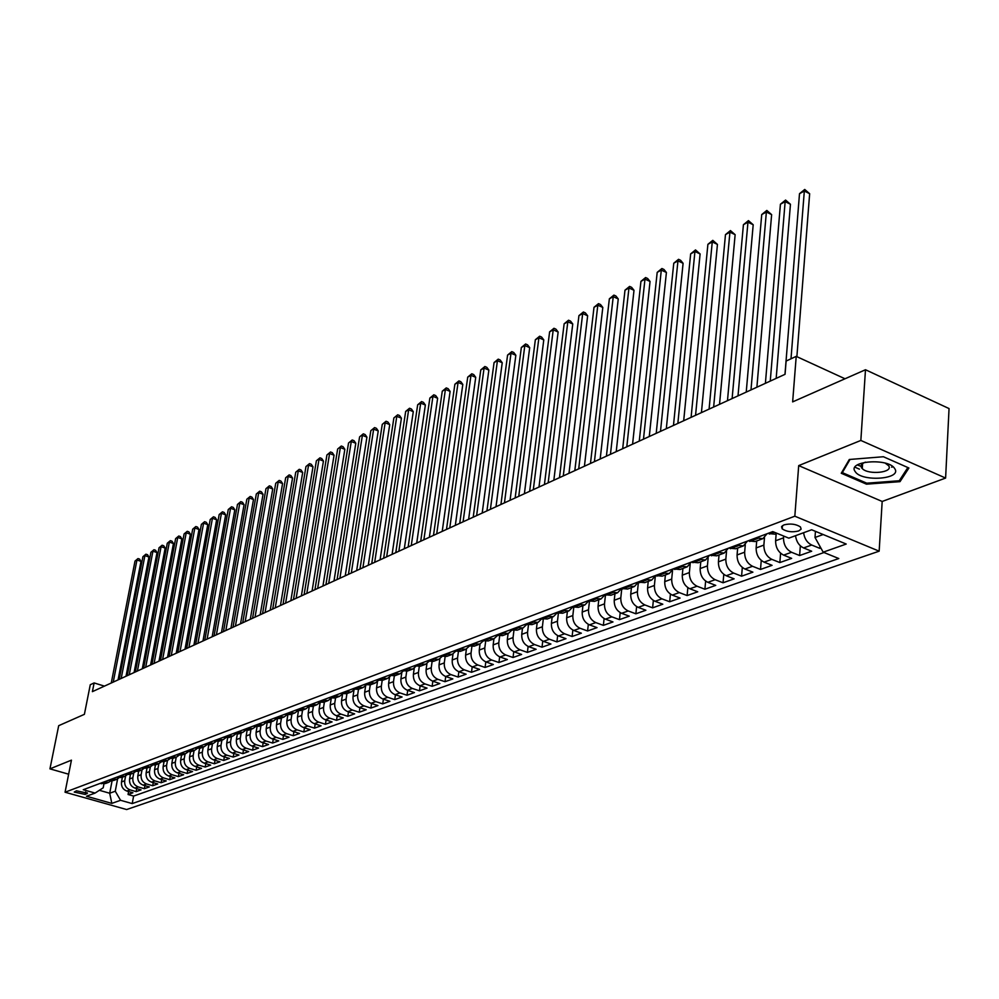 <?xml version="1.0" encoding="UTF-8"?>
<svg xmlns="http://www.w3.org/2000/svg" width="999" height="999" viewBox="0 0 999 999"><rect width="100%" height="100%" fill="white"/><g stroke="black" fill="none" stroke-linecap="round" stroke-linejoin="round"><path stroke-width="1.5" d="M857.354 464.922L862.387 466.895M891.732 467.17L892.969 466.745M783.928 524.887L781.543 526.685L782.18 528.858C786.675 531.805 792.17 532.517 798.688 530.956L801.123 529.145L800.461 526.948C795.928 524 790.409 523.314 783.928 524.887M945.603 478.071L949.05 408.566L865.484 369.742L860.851 440.447L798.701 465.609L794.829 516.196L879.157 551.173L882.179 501.461L945.603 478.071L860.851 440.447M794.829 516.196L65.06 792.219L126.636 809.54L879.157 551.173M65.06 792.219L71.441 760.152L49.95 768.855L68.644 774.2M49.95 768.855L58.691 725.686L84.391 714.335L90.272 684.727L94.118 682.941L92.395 691.645L785.052 374.313L786.113 361.064L796.215 356.368L792.644 401.885L865.484 369.742M122.39 777.222L121.491 781.942C121.079 786.413 122.852 789.447 126.823 791.033L132.904 792.769L128.059 794.492L128.609 791.545M125.624 775.923L124.713 780.743C124.301 785.226 126.074 788.273 130.057 789.872L136.151 791.62L136.713 788.623M136.151 791.62L141.059 789.872L134.952 788.111C130.956 786.513 129.171 783.453 129.595 778.958L130.482 774.213M138.686 771.153L137.8 775.923C137.387 780.456 139.186 783.528 143.194 785.152L149.338 786.925L144.356 788.698L144.93 785.651M147.015 768.044L146.129 772.851C145.717 777.422 147.527 780.519 151.561 782.155L157.73 783.94L152.685 785.738L153.247 782.642M155.457 764.897L154.57 769.742C154.158 774.337 155.981 777.459 160.04 779.108L166.246 780.906L161.126 782.729L161.701 779.582M164.023 761.713L163.137 766.583C162.737 771.203 164.56 774.35 168.644 776.011L174.875 777.834L169.68 779.682L170.267 776.485M172.715 758.478L171.828 763.386C171.428 768.031 173.277 771.203 177.372 772.876L183.641 774.725L178.371 776.598L178.958 773.338M181.531 755.194L180.644 760.127C180.245 764.809 182.105 768.006 186.226 769.692L192.532 771.553L187.175 773.463L187.775 770.154M190.484 751.847L189.585 756.83C189.198 761.55 191.071 764.759 195.205 766.47L201.548 768.343L196.116 770.279L196.716 766.92M199.563 748.451L198.676 753.483C198.277 758.229 200.162 761.475 204.32 763.199L210.689 765.097L205.195 767.045L205.794 763.636M208.779 744.992L207.879 750.087C207.492 754.869 209.39 758.129 213.574 759.877L219.98 761.787L214.398 763.773L214.997 760.301M218.132 741.483L217.233 746.64C216.858 751.448 218.769 754.745 222.977 756.493L229.408 758.428L223.739 760.451L224.35 756.905M227.635 737.899L226.736 743.131C226.348 747.989 228.272 751.298 232.505 753.071L238.973 755.032L233.217 757.08L233.828 753.471M237.287 734.265L236.376 739.585C236.001 744.467 237.937 747.801 242.183 749.6L248.689 751.573L242.844 753.646L243.469 749.987M247.078 730.556L246.166 735.976C245.791 740.896 247.74 744.255 252.01 746.066L258.554 748.064L252.622 750.174L253.247 746.44M257.03 726.785L256.106 732.304C255.732 737.262 257.692 740.659 262 742.482L268.569 744.492L262.537 746.64L263.174 742.844M267.133 722.951L266.196 728.583C265.834 733.578 267.807 737 272.128 738.835L278.746 740.883L272.615 743.056L273.251 739.185M277.397 719.055L276.448 724.812C276.086 729.832 278.084 733.278 282.43 735.139L289.073 737.2L282.854 739.41L283.504 735.476M287.824 715.072L286.863 720.966C286.513 726.036 288.524 729.507 292.894 731.38L299.575 733.466L293.256 735.714L293.906 731.693M298.414 711.026L297.452 717.07C297.103 722.165 299.126 725.661 303.521 727.572L310.227 729.67L303.821 731.955L304.47 727.859M309.19 706.892L308.204 713.099C307.854 718.244 309.89 721.765 314.31 723.688L321.066 725.811L314.548 728.134L315.197 723.963M320.13 702.697L319.131 709.065C318.793 714.248 320.841 717.806 325.287 719.742L332.08 721.902L325.449 724.263L326.111 720.004M331.256 698.401L330.232 704.969C329.907 710.189 331.968 713.786 336.438 715.734L343.269 717.919L336.526 720.316L337.2 715.983M342.57 694.043L341.521 700.811C341.196 706.068 343.281 709.69 347.777 711.663L354.645 713.873L347.789 716.308L348.464 711.887M354.033 689.797L353.009 696.578C352.684 701.872 354.782 705.531 359.303 707.529L366.208 709.752L359.24 712.237L359.915 707.729M365.659 685.676L364.672 692.282C364.36 697.614 366.483 701.298 371.029 703.321L377.959 705.569L370.879 708.091L371.566 703.496M377.497 681.443L376.548 687.899C376.236 693.281 378.371 696.99 382.942 699.038L389.922 701.31L382.717 703.883L383.404 699.188M389.535 677.11L388.611 683.453C388.311 688.873 390.472 692.619 395.067 694.68L402.073 696.99L394.755 699.6L395.442 694.804M401.798 672.677L400.899 678.92C400.599 684.39 402.772 688.161 407.392 690.259L414.448 692.594L407.005 695.242L407.692 690.359M414.26 668.144L413.386 674.313C413.099 679.832 415.284 683.641 419.942 685.751L427.035 688.111L419.455 690.809L420.154 685.814M426.948 663.511L426.098 669.63C425.824 675.187 428.022 679.033 432.704 681.168L439.835 683.553L432.13 686.301L432.829 681.206M439.872 658.791L439.036 664.859C438.773 670.454 440.984 674.337 445.691 676.498L452.859 678.92L445.017 681.705L445.729 676.51M453.022 653.958L452.21 660.002C451.948 665.646 454.183 669.567 458.916 671.753L466.121 674.2L458.141 677.047L458.853 671.728M466.408 649.025L465.609 655.069C465.359 660.751 467.619 664.71 472.377 666.92L479.62 669.392L471.491 672.29L472.202 666.857M480.044 643.98L479.258 650.037C479.021 655.769 481.293 659.752 486.076 661.987L493.369 664.51L485.089 667.457L485.814 661.887M493.931 638.823L493.156 644.904C492.932 650.699 495.217 654.72 500.037 656.98L507.367 659.527L498.938 662.524L499.65 656.842M508.079 633.566L507.317 639.685C507.092 645.529 509.403 649.587 514.248 651.872L521.615 654.457L513.036 657.504L513.761 651.685M522.489 628.196L521.728 634.365C521.528 640.259 523.851 644.355 528.721 646.678L536.138 649.288L527.397 652.397L528.121 646.428M537.175 622.727L536.426 628.958C536.226 634.889 538.573 639.035 543.468 641.37L550.924 644.018L542.02 647.19L542.744 641.083M552.135 617.145L551.398 623.438C551.211 629.42 553.583 633.603 558.503 635.976L565.996 638.661L556.918 641.895L557.654 635.614M567.382 611.463L566.658 617.807C566.483 623.851 568.868 628.071 573.826 630.469L581.368 633.191L572.115 636.488L572.852 630.044M582.929 605.681L582.205 612.075C582.042 618.169 584.465 622.427 589.447 624.862L597.027 627.622L587.587 630.981L588.324 624.363M598.776 599.775L598.064 606.231C597.914 612.375 600.349 616.683 605.369 619.143L612.986 621.94L603.371 625.362L604.108 618.568M614.947 593.756L614.235 600.262C614.11 606.468 616.558 610.814 621.603 613.311L629.27 616.146L619.455 619.642L620.204 612.649M631.43 587.612L630.731 594.18C630.619 600.436 633.091 604.832 638.174 607.367L645.878 610.239L635.876 613.798L636.613 606.605M648.239 581.356L647.564 587.974C647.464 594.293 649.962 598.738 655.069 601.298L662.812 604.208L652.609 607.842L653.358 600.424M665.396 574.962L664.735 581.643C664.647 588.024 667.17 592.507 672.302 595.104L680.094 598.064L669.68 601.76L670.429 594.118M682.916 568.431L682.267 575.187C682.192 581.618 684.74 586.151 689.897 588.773L697.739 591.783L687.112 595.566L687.849 587.674M700.786 561.775L700.162 568.581C700.099 575.087 702.672 579.657 707.866 582.33L715.734 585.377L704.894 589.235L705.644 581.093M719.043 554.982L718.418 561.85C718.381 568.406 720.978 573.039 726.198 575.736L734.128 578.833L723.051 582.779L723.788 574.363M737.674 548.039L737.075 554.969C737.062 561.588 739.672 566.271 744.929 569.018L752.896 572.152L741.583 576.186L742.319 567.469M756.718 540.946L756.131 547.952C756.131 554.632 758.778 559.365 764.06 562.137L772.065 565.334L760.514 569.442L761.25 560.427M776.173 533.703L775.611 540.771C775.624 547.514 778.296 552.297 783.616 555.119L791.658 558.366L779.857 562.562L780.594 553.209M795.516 535.701C796.353 541.608 799.038 545.691 803.583 547.939L811.675 551.236L799.612 555.531L800.349 545.829M85.202 794.417L87.437 793.156L76.448 790.821L74.238 792.07L85.202 794.417L85.689 791.945M112.063 780.931L109.703 793.243L115.26 791.22L120.567 800.299L132.205 803.583L838.785 558.541L823.188 552.185L846.215 544.043L811.65 529.77L788.823 538.161L772.776 531.605L83.242 789.722L95.08 793.081L103.209 787.786L103.946 783.94M120.567 800.299L111.826 803.383L86.488 796.24L95.08 793.081M783.653 536.051L783.516 537.849L775.611 540.771M764.485 537.699L763.873 545.092L756.131 547.952M745.291 544.655L744.655 552.185L737.075 554.969M726.523 551.423L725.836 559.115L718.418 561.85M708.141 557.991L707.417 565.909L700.162 568.581M690.159 564.348L689.372 572.564L682.267 575.187M672.539 570.491L671.703 579.07L664.735 581.643M655.307 576.386L654.395 585.464L647.564 587.974M638.411 582.217L637.424 591.708L630.731 594.18M621.765 588.748L620.804 597.839L614.235 600.262M605.456 595.142L604.495 603.858L598.064 606.231M589.447 601.41L588.511 609.752L582.205 612.075M573.751 607.529L572.839 615.534L566.658 617.807M558.366 613.511L557.467 621.203L551.398 623.438M543.269 619.343L542.382 626.76L536.426 628.958M528.446 625.062L527.572 632.217L521.728 634.365M513.911 630.644L513.049 637.574L507.317 639.685M499.637 636.113L498.788 642.832L493.156 644.904M485.639 641.458L484.79 647.989L479.258 650.037M471.878 646.69L471.041 653.059L465.609 655.069M458.379 651.81L457.542 658.041L452.21 660.002M445.104 656.83L444.28 662.924L439.036 664.859M432.08 661.75L431.243 667.732L426.098 669.63M419.28 666.57L418.444 672.452L413.386 674.313M406.693 671.291L405.869 677.085L400.899 678.92M394.33 675.923L393.506 681.643L388.611 683.453M382.18 680.456L381.343 686.126L376.548 687.899M370.242 684.902L369.393 690.534L364.672 692.282M358.491 689.273L357.654 694.867L353.009 696.578M346.94 693.581L346.091 699.125L341.521 700.811M335.577 697.814L334.727 703.321L330.232 704.969M324.4 701.972L323.551 707.442L319.131 709.065M313.411 706.068L312.55 711.5L308.204 713.099M302.585 710.102L301.723 715.484L297.452 717.07M291.945 714.06L291.071 719.417L286.863 720.966M281.468 717.969L280.594 723.276L276.448 724.812M271.154 721.815L270.279 727.085L266.196 728.583M260.989 725.599L260.115 730.831L256.106 732.304M250.999 729.32L250.112 734.515L246.166 735.976M241.146 732.991L240.272 738.149L236.376 739.585M231.456 736.6L230.569 741.72L226.736 743.131M221.903 740.159L221.016 745.242L217.233 746.64M212.487 743.656L211.613 748.713L207.879 750.087M203.222 747.115L202.335 752.135L198.676 753.483M194.093 750.511L193.207 755.494L189.585 756.83M185.09 753.87L184.203 758.815L180.644 760.127M176.224 757.167L175.337 762.087L171.828 763.386M167.482 760.426L166.596 765.309L163.137 766.583M158.878 763.623L157.979 768.481L154.57 769.742M150.387 766.782L149.488 771.615L146.129 772.851M142.02 769.879L141.121 774.7L137.8 775.923M133.766 772.926L132.855 777.746L129.595 778.958M128.059 794.492L133.616 796.078L824 552.509M803.608 532.729C804.445 538.661 807.142 542.757 811.7 545.029L819.804 548.351L820.841 547.976M799.612 555.531L791.545 552.272C786.225 549.438 783.541 544.63 783.516 537.849M779.857 562.562L771.827 559.353C766.533 556.555 763.885 551.81 763.873 545.092M760.514 569.442L752.534 566.283C747.264 563.523 744.642 558.828 744.655 552.185M741.583 576.186L733.641 573.064C728.408 570.354 725.811 565.696 725.836 559.115M723.051 582.779L715.147 579.707C709.952 577.035 707.367 572.427 707.417 565.909M704.894 589.235L697.04 586.213C691.87 583.566 689.31 579.02 689.372 572.564M687.112 595.566L679.295 592.582C674.15 589.984 671.628 585.476 671.703 579.07M669.68 601.76L661.912 598.826C656.805 596.253 654.295 591.795 654.395 585.464M652.609 607.842L644.879 604.944C639.797 602.409 637.312 598.001 637.424 591.708M635.876 613.798L628.196 610.951C623.139 608.441 620.666 604.07 620.804 597.839M619.455 619.642L611.825 616.82C606.793 614.348 604.358 610.027 604.495 603.858M603.371 625.362L595.779 622.589C590.784 620.142 588.361 615.871 588.511 609.752M587.587 630.981L580.032 628.246C575.074 625.824 572.664 621.59 572.839 615.534M572.115 636.488L564.597 633.791C559.665 631.405 557.28 627.21 557.467 621.203M556.918 641.895L549.45 639.223C544.542 636.875 542.182 632.717 542.382 626.76M542.02 647.19L534.59 644.567C529.707 642.245 527.372 638.124 527.572 632.217M527.397 652.397L520.004 649.8C515.147 647.502 512.837 643.431 513.049 637.574M513.036 657.504L505.681 654.944C500.861 652.672 498.563 648.638 498.788 642.832M498.938 662.524L491.633 660.002C486.825 657.754 484.552 653.746 484.79 647.989M485.089 667.457L477.822 664.959C473.051 662.737 470.791 658.778 471.041 653.059M471.491 672.29L464.273 669.829C459.528 667.632 457.28 663.698 457.542 658.041M458.141 677.047L450.949 674.612C446.241 672.439 444.018 668.543 444.28 662.924M445.017 681.705L437.874 679.308C433.179 677.16 430.981 673.301 431.243 667.732M432.13 686.301L425.012 683.928C420.354 681.805 418.169 677.984 418.444 672.452M419.455 690.809L412.387 688.461C407.754 686.363 405.582 682.579 405.869 677.085M407.005 695.242L399.975 692.919C395.367 690.846 393.206 687.087 393.506 681.643M394.755 699.6L387.762 697.302C383.179 695.254 381.044 691.533 381.343 686.126M382.717 703.883L375.761 701.61C371.216 699.587 369.093 695.891 369.393 690.534M370.879 708.091L363.973 705.856C359.44 703.845 357.33 700.187 357.654 694.867M359.24 712.237L352.36 710.014C347.864 708.029 345.766 704.407 346.091 699.125M347.789 716.308L340.959 714.123C336.476 712.15 334.403 708.553 334.727 703.321M336.526 720.316L329.732 718.156C325.274 716.208 323.214 712.637 323.551 707.442M325.449 724.263L318.681 722.115C314.248 720.192 312.212 716.645 312.55 711.5M314.548 728.134L307.817 726.023C303.409 724.113 301.386 720.604 301.723 715.484M303.821 731.955L297.115 729.869C292.744 727.971 290.721 724.487 291.071 719.417M293.256 735.714L286.588 733.641C282.242 731.78 280.232 728.321 280.594 723.276M282.854 739.41L276.236 737.362C271.903 735.514 269.917 732.092 270.279 727.085M272.615 743.056L266.034 741.033C261.726 739.198 259.752 735.801 260.115 730.831M262.537 746.64L255.994 744.642C251.698 742.819 249.75 739.447 250.112 734.515M252.622 750.174L246.104 748.189C241.833 746.39 239.897 743.044 240.272 738.149M242.844 753.646L236.363 751.685C232.118 749.912 230.195 746.59 230.569 741.72M233.217 757.08L226.773 755.132C222.552 753.371 220.629 750.074 221.016 745.242M223.739 760.451L217.32 758.528C213.124 756.78 211.226 753.508 211.613 748.713M214.398 763.773L208.004 761.875C203.833 760.139 201.948 756.892 202.335 752.135M205.195 767.045L198.838 765.172C194.693 763.448 192.807 760.227 193.207 755.494M196.116 770.279L189.798 768.418C185.677 766.708 183.804 763.511 184.203 758.815M187.175 773.463L180.894 771.615C176.786 769.929 174.937 766.745 175.337 762.087M178.371 776.598L172.115 774.762C168.032 773.089 166.196 769.942 166.596 765.309M169.68 779.682L163.461 777.871C159.403 776.211 157.58 773.089 157.979 768.481M161.126 782.729L154.932 780.931C150.899 779.295 149.076 776.186 149.488 771.615M152.685 785.738L146.528 783.953C142.507 782.329 140.697 779.245 141.121 774.7M144.356 788.698L138.237 786.937C134.241 785.326 132.442 782.254 132.855 777.746M103.309 782.217L108.641 782.342L110.677 780.993M100.125 783.403L105.457 783.528L108.254 782.492M108.117 780.419L113.474 780.544L116.321 779.482M118.769 777.959L116.708 779.332L111.339 779.208M116.221 777.384L121.603 777.509L124.488 776.435M126.973 774.887L124.887 776.285L119.493 776.148M124.45 774.3L129.858 774.437L132.792 773.351M135.302 771.777L133.192 773.201L127.772 773.064M132.792 771.178L138.224 771.328L141.196 770.217M143.744 768.606L141.608 770.067L136.151 769.917M141.246 768.019L146.716 768.156L149.738 767.032M152.31 765.396L150.137 766.882L144.668 766.733M149.838 764.797L155.32 764.959L158.391 763.81M161.001 762.137L158.804 763.661L153.297 763.498M158.541 761.538L164.061 761.7L167.183 760.539M169.818 758.84L167.595 760.389L162.063 760.227M167.382 758.229L172.927 758.391L176.099 757.217M178.771 755.481L176.511 757.067L170.954 756.892M176.348 754.869L181.93 755.044L185.152 753.845M187.862 752.072L185.564 753.696L179.982 753.508M185.464 751.46L191.059 751.648L194.343 750.424M197.078 748.613L194.755 750.261L189.136 750.087M194.705 748.001L200.337 748.189L203.671 746.952M206.443 745.104L204.083 746.79L198.439 746.603M204.083 744.492L209.74 744.68L213.137 743.418M215.946 741.545L213.549 743.268L207.879 743.069M213.611 740.921L219.305 741.121L222.752 739.834M225.599 737.924L223.164 739.685L217.47 739.485M223.289 737.299L229.008 737.512L232.505 736.201M235.402 734.24L232.929 736.051L227.21 735.838M233.117 733.616L238.861 733.84L242.432 732.504M245.354 730.506L242.844 732.354L237.088 732.13M243.107 729.882L248.876 730.107L252.497 728.758M255.469 726.71L252.922 728.596L247.14 728.371M253.234 726.086L259.041 726.323L262.725 724.949M265.734 722.851L263.162 724.787L257.342 724.55M263.536 722.24L269.38 722.477L273.127 721.078M276.174 718.93L273.551 720.916L267.707 720.679M274.013 718.318L279.87 718.568L283.691 717.145M286.775 714.947L284.116 716.982L278.246 716.733M284.64 714.335L290.534 714.585L294.418 713.149M297.552 710.901L294.855 712.986L288.948 712.724M295.454 710.289L301.386 710.551L305.332 709.078M308.504 706.793L305.769 708.915L299.837 708.653M306.443 706.168L312.4 706.443L316.421 704.944M319.643 702.597L316.858 704.782L310.889 704.507M317.62 701.985L323.601 702.272L327.697 700.749M330.956 698.351L328.134 700.586L322.14 700.299M328.983 697.739L334.99 698.026L339.161 696.478M342.47 694.018L339.598 696.315L333.579 696.016M340.534 693.418L346.578 693.718L350.824 692.132M354.17 689.61L351.261 691.97L345.204 691.658M352.285 689.01L358.354 689.322L362.674 687.712M366.071 685.127L363.124 687.549L357.03 687.237M364.235 684.54L370.342 684.864L374.737 683.229M378.184 680.569L375.187 683.054L369.068 682.729M376.386 679.994L382.53 680.319L387.013 678.658M390.509 675.936L387.462 678.483L381.306 678.146M388.761 675.361L394.93 675.699L399.5 674M403.047 671.203L399.95 673.838L393.768 673.488M401.348 670.641L407.555 671.003L412.212 669.268M415.796 666.395L412.662 669.105L406.443 668.743M414.16 665.846L420.404 666.221L425.149 664.447M428.783 661.5L425.599 664.285L419.355 663.91M427.21 660.963L433.479 661.35L438.311 659.54M442.008 656.518L438.773 659.377L432.492 658.99M440.484 655.993L446.79 656.393L451.723 654.545M455.469 651.435L452.185 654.382L445.866 653.983M454.008 650.936L460.352 651.336L465.384 649.462M469.18 646.266L465.834 649.288L459.49 648.888M467.782 645.779L474.15 646.191L479.283 644.28M483.129 640.983L479.745 644.118L473.364 643.693M481.818 640.521L488.211 640.958L493.456 639.01M497.352 635.614L493.918 638.836L487.5 638.398M496.116 635.177L502.547 635.626L507.892 633.628M511.838 630.132L508.354 633.453L501.91 633.004M510.676 629.72L517.145 630.182L522.589 628.159M526.61 624.55L523.064 627.984L516.583 627.509M525.524 624.163L532.03 624.637L537.587 622.564M541.645 618.856L538.061 622.389L531.543 621.915M540.659 618.493L547.19 618.993L552.872 616.87M556.992 613.049L553.346 616.695L546.79 616.196M556.093 612.724L562.649 613.236L568.456 611.076M572.627 607.13L568.931 610.901L562.35 610.377M571.828 606.83L578.421 607.355L584.34 605.157M588.561 601.086L584.815 604.982L578.209 604.445M587.874 600.824L594.505 601.373L600.549 599.113M604.832 594.917L601.023 598.938L594.38 598.389M604.245 594.692L610.913 595.254L617.082 592.956M621.415 588.623L617.569 592.782L610.889 592.207M620.953 588.448L627.647 589.023L633.953 586.675M638.336 582.192L634.44 586.488L627.722 585.901M637.999 582.067L644.73 582.654L651.173 580.257M655.619 575.624L651.66 580.082L644.917 579.47M655.406 575.549L662.162 576.161L668.756 573.713M673.239 568.918L669.243 573.526L662.462 572.902M673.176 568.893L679.969 569.53L686.713 567.02M691.221 562.137L687.2 566.845L680.381 566.196M691.32 562.1L698.151 562.762L705.044 560.202M709.565 555.269L705.531 560.014L698.688 559.34M709.852 555.169L716.72 555.844L723.763 553.221M728.296 548.264L724.25 553.034L717.382 552.347M728.783 548.076L735.689 548.776L742.894 546.091M747.427 541.096L743.393 545.916L736.475 545.192M748.139 540.834L755.069 541.558L762.449 538.811M766.982 533.778L762.936 538.623L755.993 537.887M767.919 533.429L774.887 534.178L777.072 533.366M117.607 778.883L115.26 791.22M845.004 378.771L796.215 356.368M104.445 686.126L94.118 682.941M99.351 790.296L109.703 793.243L111.826 803.383M815.446 531.343L815.009 537.474L823.151 534.527M133.616 796.078L132.205 803.583M819.804 548.351L819.954 546.366M823.188 552.185L815.009 537.474M798.701 465.609L882.179 501.461M883.428 456.743L849.3 459.49L841.258 473.264L866.483 484.165L899.999 481.655L908.903 468.007L883.428 456.743M854.957 467.207L859.402 469.143M900.124 479.42L899.999 481.655M866.545 483.091L866.483 484.165M118.057 679.894L140.996 561.376L136.963 560.002L113.249 682.092M135.002 561.088L137.999 558.566L135.002 561.088L111.276 682.991M137.999 558.566L139.61 559.115L140.996 561.376M855.219 471.615C861.638 482.28 902.596 479.22 894.679 468.556C888.386 457.604 846.628 460.989 855.219 471.615M865.446 462.137C861.525 463.636 860.251 465.534 861.613 467.832L862.274 468.593C868.418 475.274 893.83 472.552 888.611 465.709L885.239 463.136M892.894 466.683L891.62 467.12M861.7 466.608L857.442 464.872M907.854 467.544L899.25 480.756L866.77 483.191L842.332 472.627L850.049 459.428M842.432 471.253L842.332 472.627M126.024 676.236L148.938 556.992L144.905 555.619L121.191 678.458M142.907 556.718L145.929 554.183L142.907 556.718L119.193 679.37M145.929 554.183L147.552 554.732L148.938 556.992M134.091 672.539L157.005 552.559L152.934 551.173L129.246 674.762M150.924 552.285L153.971 549.725L150.924 552.285L127.223 675.686M153.971 549.725L155.594 550.287L157.005 552.559M142.283 668.793L165.172 548.076L161.089 546.665L137.412 671.016M159.041 547.789L162.125 545.217L159.041 547.789L135.365 671.965M162.125 545.217L163.749 545.779L165.172 548.076M150.587 664.984L173.451 543.518L169.355 542.095L145.692 667.232M167.283 543.244L170.379 540.646L167.283 543.244L143.619 668.181M170.379 540.646L172.015 541.221L173.451 543.518M159.003 661.126L181.855 538.898L177.735 537.462L154.096 663.373M175.624 538.623L178.759 536.013L175.624 538.623L151.985 664.347M178.759 536.013L180.407 536.588L181.855 538.898M167.545 657.217L190.372 534.215L186.226 532.767L162.612 659.477M184.091 533.941L187.25 531.306L184.091 533.941L160.477 660.451M187.25 531.306L188.898 531.893L190.372 534.215M176.211 653.246L199.001 529.47L194.842 527.996L171.254 655.519M192.682 529.195L195.854 526.535L192.682 529.195L169.081 656.505M195.854 526.535L197.527 527.122L199.001 529.47M185.002 649.213L207.767 524.65L203.584 523.176L180.032 651.498M201.386 524.388L204.595 521.703L201.386 524.388L177.822 652.509M204.595 521.703L206.269 522.302L207.767 524.65M193.918 645.129L216.646 519.767L212.437 518.269L188.923 647.427M210.215 519.505L213.449 516.795L210.215 519.505L186.688 648.451M213.449 516.795L215.135 517.407L216.646 519.767M202.972 640.983L225.662 514.822L221.428 513.299L197.952 643.281M219.168 514.547L222.44 511.825L219.168 514.547L195.679 644.33M222.44 511.825L224.126 512.437L225.662 514.822M212.163 636.775L234.802 509.79L230.544 508.254L207.118 639.085M228.259 509.527L231.556 506.78L228.259 509.527L204.807 640.147M231.556 506.78L233.254 507.392L234.802 509.79M221.478 632.504L244.068 504.695L239.797 503.146L216.408 634.827M237.475 504.433L240.796 501.66L237.475 504.433L214.073 635.901M240.796 501.66L242.507 502.285L244.068 504.695M230.944 628.171L253.484 499.512L249.188 497.952L225.849 630.506M246.828 499.25L250.187 496.466L246.828 499.25L223.476 631.593M250.187 496.466L251.898 497.09L253.484 499.512M240.547 623.776L263.037 494.268L258.716 492.682L235.439 626.111M256.318 494.006L259.703 491.196L256.318 494.006L233.029 627.21M259.703 491.196L261.426 491.833L263.037 494.268M250.287 619.305L272.727 488.936L268.394 487.337L245.167 621.653M265.959 488.686L269.368 485.839L265.959 488.686L242.72 622.777M269.368 485.839L271.104 486.488L272.727 488.936M260.19 614.772L282.567 483.528L278.209 481.905L255.045 617.132M275.736 483.279L279.183 480.407L275.736 483.279L252.56 618.269M279.183 480.407L280.919 481.056L282.567 483.528M270.242 610.164L292.545 478.034L288.174 476.398L265.072 612.537M285.664 477.784L289.136 474.9L285.664 477.784L262.55 613.686M289.136 474.9L290.884 475.549L292.545 478.034M280.457 605.481L302.685 472.465L298.289 470.804L275.262 607.867M295.741 472.215L299.25 469.305L295.741 472.215L272.702 609.04M299.25 469.305L301.011 469.967L302.685 472.465M290.834 600.736L312.987 466.795L308.554 465.134L285.614 603.121M305.969 466.558L309.515 463.623L305.969 466.558L283.017 604.32M309.515 463.623L311.288 464.285L312.987 466.795M301.373 595.904L323.439 461.051L318.993 459.365L296.129 598.301M316.371 460.814L319.942 457.842L316.371 460.814L293.481 599.512M319.942 457.842L321.715 458.529L323.439 461.051M312.075 590.996L334.053 455.219L329.583 453.509L306.818 593.406M326.923 454.982L330.532 451.985L326.923 454.982L304.121 594.642M330.532 451.985L332.317 452.672L334.053 455.219M322.952 586.013L344.842 449.288L340.347 447.552L317.67 588.436M337.637 449.051L341.283 446.029L337.637 449.051L314.935 589.685M341.283 446.029L343.082 446.728L344.842 449.288M334.003 580.956L355.794 443.256L351.273 441.508L328.696 583.379M348.526 443.032L352.21 439.985L348.526 443.032L325.924 584.652M352.21 439.985L354.008 440.684L355.794 443.256M345.242 575.799L366.92 437.137L362.387 435.364L339.91 578.246M359.59 436.913L363.299 433.841L359.59 436.913L337.088 579.532M363.299 433.841L365.122 434.553L366.92 437.137M356.668 570.566L378.234 430.919L373.663 429.133L351.311 573.026M370.829 430.694L374.588 427.597L370.829 430.694L348.451 574.338M374.588 427.597L376.411 428.309L378.234 430.919M368.281 565.247L389.735 424.6L385.139 422.789L362.899 567.719M382.255 424.388L386.039 421.253L382.255 424.388L359.99 569.043M386.039 421.253L387.874 421.978L389.735 424.6M380.082 559.84L401.411 418.181L396.79 416.346L374.687 562.312M393.868 417.957L397.689 414.797L393.868 417.957L371.728 563.673M397.689 414.797L399.538 415.534L401.411 418.181M392.095 554.345L413.286 411.65L408.641 409.79L386.675 556.818M405.669 411.438L409.528 408.241L408.641 409.79L405.669 411.438L383.653 558.204M409.528 408.241L411.388 408.991L413.286 411.65M404.308 548.751L425.362 405.007L420.691 403.134L398.863 551.236M417.669 404.807L421.566 401.586L420.691 403.134L417.669 404.807L395.791 552.647M421.566 401.586L423.426 402.335L425.362 405.007M416.72 543.056L437.637 398.264L432.942 396.353L411.263 545.554M429.857 398.064L433.803 394.805L432.942 396.353L429.857 398.064L408.141 546.99M433.803 394.805L435.676 395.567L437.637 398.264M429.37 537.262L450.112 391.396L445.404 389.473L423.876 539.772M442.27 391.196L446.253 387.912L445.404 389.473L442.27 391.196L420.704 541.233M446.253 387.912L448.139 388.686L450.112 391.396M442.22 531.368L462.812 384.415L458.079 382.467L436.713 533.891M454.882 384.228L458.916 380.906L458.079 382.467L454.882 384.228L433.491 535.377M458.916 380.906L460.814 381.693L462.812 384.415M455.319 525.374L475.724 377.322L470.966 375.337L449.787 527.909M467.719 377.123L471.79 373.776L470.966 375.337L467.719 377.123L446.491 529.42M471.79 373.776L473.701 374.575L475.724 377.322M468.631 519.268L488.861 370.092L484.078 368.082L463.086 521.815M480.781 369.905L484.89 366.521L484.078 368.082L480.781 369.905L459.74 523.351M484.89 366.521L486.8 367.332L488.861 370.092M482.192 513.061L502.235 362.737L497.427 360.701L476.623 515.609M494.068 362.562L498.226 359.141L497.427 360.701L494.068 362.562L473.214 517.17M498.226 359.141L500.149 359.965L502.235 362.737M496.003 506.73L515.846 355.257L511.001 353.196L490.409 509.29M507.579 355.082L511.788 351.636L511.001 353.196L507.579 355.082L486.938 510.889M511.788 351.636L513.723 352.46L515.846 355.257M510.064 500.287L529.695 347.652L524.825 345.554L504.458 502.859M521.341 347.477L525.599 343.993L524.825 345.554L521.341 347.477L500.924 504.483M525.599 343.993L527.547 344.83L529.695 347.652M524.388 493.731L543.781 339.897L538.898 337.774L518.756 496.316M535.352 339.735L539.66 336.213L538.898 337.774L535.352 339.735L515.147 497.964M539.66 336.213L541.608 337.063L543.781 339.897M538.985 487.05L558.141 332.005L553.221 329.857L533.316 489.635M549.612 331.843L553.97 328.284L553.221 329.857L549.612 331.843L529.657 491.321M553.97 328.284L555.931 329.146L558.141 332.005M553.846 480.232L572.752 323.963L567.819 321.79L548.164 482.842M564.135 323.813L568.543 320.217L567.819 321.79L564.135 323.813L544.43 484.552M568.543 320.217L570.516 321.091L572.752 323.963M568.993 473.289L587.649 315.784L582.679 313.574L563.286 475.911M578.933 315.634L583.379 312L582.679 313.574L578.933 315.634L559.477 477.647M583.379 312L585.364 312.887L587.649 315.784M584.427 466.221L602.809 307.442L597.814 305.207L578.708 468.843M594.005 307.305L598.501 303.634L597.814 305.207L594.005 307.305L574.825 470.616M598.501 303.634L600.499 304.52L602.809 307.442M600.174 459.016L618.256 298.951L613.236 296.678L594.43 461.638M609.353 298.826L613.91 295.105L613.236 296.678L609.353 298.826L590.471 463.449M613.91 295.105L615.921 296.004L618.256 298.951M616.221 451.66L634.003 290.297L628.958 287.987L610.451 454.295M624.999 290.172L629.607 286.413L628.958 287.987L624.999 290.172L606.418 456.143M629.607 286.413L631.618 287.337L634.003 290.297M632.579 444.155L650.049 281.468L644.979 279.121L626.798 446.803M640.946 281.356L645.604 277.547L644.979 279.121L640.946 281.356L622.689 448.688M645.604 277.547L647.639 278.484L650.049 281.468M649.275 436.513L666.408 272.477L661.301 270.092L643.481 439.173M657.192 272.365L661.912 268.519L661.301 270.092L657.192 272.365L639.273 441.096M661.912 268.519L663.96 269.468L666.408 272.477M666.308 428.708L683.091 263.299L677.959 260.889L660.489 431.381M673.763 263.212L678.546 259.315L677.959 260.889L673.763 263.212L656.206 433.341M678.546 259.315L680.594 260.277L683.091 263.299M683.691 420.754L700.099 253.946L694.942 251.498L677.846 423.426M690.659 253.871L695.504 249.925L694.942 251.498L690.659 253.871L673.476 425.424M695.504 249.925L700.099 253.946M701.423 412.624L717.444 244.418L712.262 241.92L695.566 415.309M707.891 244.33L712.799 240.347L712.262 241.92L707.891 244.33L691.096 417.345M712.799 240.347L717.444 244.418M719.53 404.333L735.139 234.678L729.932 232.155L713.648 407.018M725.474 234.615L730.444 230.582L729.932 232.155L725.474 234.615L709.09 409.103M730.444 230.582L735.139 234.678M738.011 395.854L753.196 224.75L747.964 222.19L732.117 398.564M743.418 224.7L748.451 220.617L747.964 222.19L743.418 224.7L727.472 400.686M748.451 220.617L753.196 224.75M756.892 387.212L771.628 214.623L766.37 212.013L750.986 389.91M761.725 214.573L766.82 210.439L766.37 212.013L761.725 214.573L746.228 392.095M766.82 210.439L771.628 214.623M776.173 378.371L790.446 204.271L785.152 201.623L770.254 381.094M780.419 204.233L785.576 200.062L785.152 201.623L780.419 204.233L765.396 383.316M785.576 200.062L790.446 204.271M796.877 356.668L809.652 193.706L804.332 191.021L790.996 358.791M799.5 193.694L804.732 189.46L804.332 191.021L799.5 193.694L784.977 374.338M804.732 189.46L809.652 193.706M124.713 780.743L121.491 781.942M130.057 789.872L126.823 791.033M811.7 545.029L803.583 547.939M791.545 552.272L783.616 555.119M771.827 559.353L764.06 562.137M752.534 566.283L744.929 569.018M733.641 573.064L726.198 575.736M715.147 579.707L707.866 582.33M697.04 586.213L689.897 588.773M679.295 592.582L672.302 595.104M661.912 598.826L655.069 601.298M644.879 604.944L638.174 607.367M628.196 610.951L621.603 613.311M611.825 616.82L605.369 619.143M595.779 622.589L589.447 624.862M580.032 628.246L573.826 630.469M564.597 633.791L558.503 635.976M549.45 639.223L543.468 641.37M534.59 644.567L528.721 646.678M520.004 649.8L514.248 651.872M505.681 654.944L500.037 656.98M491.633 660.002L486.076 661.987M477.822 664.959L472.377 666.92M464.273 669.829L458.916 671.753M450.949 674.612L445.691 676.498M437.874 679.308L432.704 681.168M425.012 683.928L419.942 685.751M412.387 688.461L407.392 690.259M399.975 692.919L395.067 694.68M387.762 697.302L382.942 699.038M375.761 701.61L371.029 703.321M363.973 705.856L359.303 707.529M352.36 710.014L347.777 711.663M340.959 714.123L336.438 715.734M329.732 718.156L325.287 719.742M318.681 722.115L314.31 723.688M307.817 726.023L303.521 727.572M297.115 729.869L292.894 731.38M286.588 733.641L282.43 735.139M276.236 737.362L272.128 738.835M266.034 741.033L262 742.482M255.994 744.642L252.01 746.066M246.104 748.189L242.183 749.6M236.363 751.685L232.505 753.071M226.773 755.132L222.977 756.493M217.32 758.528L213.574 759.877M208.004 761.875L204.32 763.199M198.838 765.172L195.205 766.47M189.798 768.418L186.226 769.692M180.894 771.615L177.372 772.876M172.115 774.762L168.644 776.011M163.461 777.871L160.04 779.108M154.932 780.931L151.561 782.155M146.528 783.953L143.194 785.152M138.237 786.937L134.952 788.111M104.483 782.554L101.299 783.74M112.525 779.545L109.291 780.756M120.679 776.498L117.407 777.721M128.958 773.401L125.637 774.65M137.35 770.266L133.978 771.528M145.866 767.082L142.445 768.368M154.508 763.86L151.036 765.159M163.287 760.576L159.765 761.9M172.178 757.254L168.606 758.591M181.206 753.883L177.585 755.232M190.384 750.461L186.701 751.835M199.688 746.977L195.941 748.376M209.128 743.443L205.332 744.867M218.731 739.859L214.872 741.308M228.471 736.226L224.55 737.687M238.361 732.529L234.39 734.015M248.414 728.771L244.38 730.281M258.629 724.949L254.52 726.485M269.006 721.078L264.835 722.639M279.545 717.145L275.312 718.718M290.259 713.136L285.951 714.747M301.149 709.065L296.765 710.701M312.212 704.932L307.767 706.593M323.464 700.724L318.943 702.422M334.915 696.453L330.307 698.164M346.553 692.107L341.87 693.855M358.391 687.674L353.634 689.46M370.429 683.179L365.584 684.989M382.679 678.608L377.747 680.444M395.142 673.95L390.134 675.811M407.829 669.205L402.734 671.116M420.741 664.385L415.547 666.321M433.891 659.465L428.608 661.438M447.277 654.47L441.895 656.48M460.901 649.375L455.419 651.423M474.787 644.18L469.205 646.266M488.936 638.898L483.241 641.021M503.346 633.516L497.552 635.676M518.031 628.021L512.125 630.232M533.004 622.439L526.972 624.687M548.264 616.733L542.12 619.03M563.823 610.913L557.554 613.261M579.682 604.994L573.301 607.38M595.866 598.938L589.36 601.373M612.387 592.769L605.744 595.254M629.233 586.475L622.452 589.01M646.428 580.044L639.51 582.642M663.985 573.488L656.917 576.136M681.917 566.795L674.7 569.492M700.224 559.952L692.856 562.699M718.93 552.959L711.4 555.781M738.036 545.816L730.344 548.701M757.567 538.523L749.7 541.458M774.35 532.255L769.492 534.065M87.125 792.731L86.925 793.78M782.429 525.661L782.18 528.858M862.599 463.586L862.274 468.593M887.899 464.011L887.849 464.835"/></g></svg>
